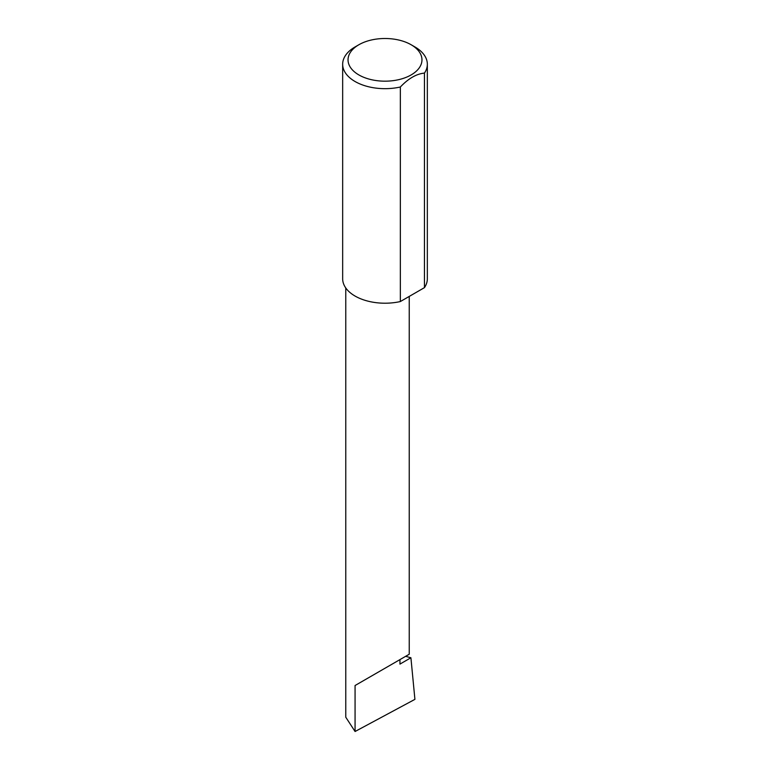 <?xml version="1.0" encoding="UTF-8"?>
<svg xmlns="http://www.w3.org/2000/svg" width="770" height="770" viewBox="0 0 770 770"><rect width="100%" height="100%" fill="white"/><g stroke="black" fill="none" stroke-linecap="round" stroke-linejoin="round"><path stroke-width="1.16" d="M405.636 656.319L410.911 657.763L399.948 664.106L399.948 659.611L409.236 654.24L409.236 296.411M399.948 659.611C407.407 655.299 416.243 650.198 399.948 659.611L355.066 685.521L399.948 659.611M358.868 74.931A36.96 21.339 0 0 0 411.132 74.931A36.96 21.339 0 0 0 411.132 44.747L414.934 46.941A42.34 24.447 180 0 1 427.34 64.228A42.34 24.447 180 0 1 424.453 73.092C416.426 73.872 408.389 78.521 400.342 87.01A42.34 24.447 180 0 1 355.066 81.514A42.34 24.447 180 0 1 342.66 64.228A42.34 24.447 180 0 1 355.066 46.941L358.868 44.747A36.96 21.339 0 0 0 358.868 74.931M400.342 87.01L400.342 301.551A42.34 24.447 180 0 1 355.066 296.055A42.34 24.447 180 0 1 342.66 278.769L342.66 64.228M410.911 657.763L414.914 699.362L355.066 731.5L345.769 717.207L345.769 287.961M355.066 731.5L355.066 685.521M424.453 73.092L424.453 287.633A42.34 24.447 180 0 0 427.34 278.769L427.34 64.228M400.342 301.551L424.453 287.633M414.934 46.941L411.132 44.747A36.96 21.339 0 0 0 358.868 44.747"/></g></svg>
